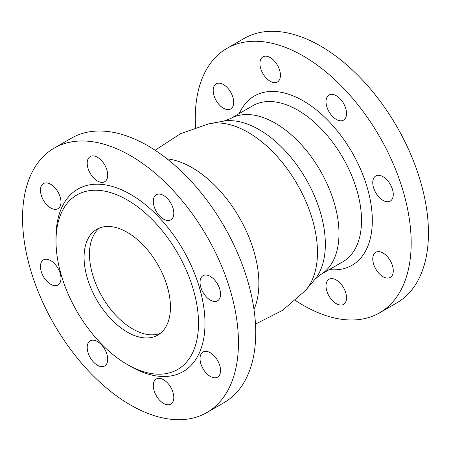 <?xml version="1.0" encoding="UTF-8"?>
<svg xmlns="http://www.w3.org/2000/svg" width="451" height="451" viewBox="0 0 451 451"><rect width="100%" height="100%" fill="white"/><g stroke="black" fill="none" stroke-linecap="round" stroke-linejoin="round"><path stroke-width="0.68" d="M379.556 312.842L396.829 302.869A152.669 88.142 60 0 0 428.45 232.981A152.669 88.142 -120 0 0 361.809 79.342A152.669 88.142 -120 0 0 244.166 38.442L226.892 48.409A152.669 88.142 -120 0 1 344.536 89.315A152.669 88.142 -120 0 1 411.177 242.954A152.669 88.142 60 0 1 379.556 312.842A152.669 88.142 60 0 1 295.399 300.434M195.559 127.498A152.669 88.142 60 0 1 195.272 118.297A152.669 88.142 -120 0 1 226.892 48.409M372.757 182.61A14.505 8.372 60 0 1 375.762 175.969A14.505 8.372 60 0 1 386.935 179.853A14.505 8.372 60 0 1 393.266 194.449A14.505 8.372 60 0 1 390.267 201.09A14.505 8.372 60 0 1 379.088 197.205A14.505 8.372 60 0 1 372.757 182.61M329.021 111.763A14.505 8.372 60 0 1 329.021 95.014A14.505 8.372 60 0 1 343.527 103.386A14.505 8.372 60 0 1 343.527 120.135A14.505 8.372 60 0 1 329.021 111.763M270.177 81.253A14.505 8.372 60 0 1 260.701 68.473A14.505 8.372 60 0 1 262.927 56.854A14.505 8.372 60 0 1 270.177 57.57A14.505 8.372 60 0 1 279.654 70.35A14.505 8.372 60 0 1 277.427 81.975A14.505 8.372 60 0 1 270.177 81.253M230.692 108.956L230.692 108.956A14.505 8.372 60 0 1 216.187 100.584A14.505 8.372 60 0 1 216.187 83.841A14.505 8.372 60 0 1 216.187 83.835A14.505 8.372 60 0 1 230.692 92.213A14.505 8.372 60 0 1 230.692 108.956M336.277 279.998A14.505 8.372 60 0 1 345.748 292.778A14.505 8.372 60 0 1 343.527 304.397A14.505 8.372 60 0 1 336.277 303.681A14.505 8.372 60 0 1 326.8 290.901A14.505 8.372 60 0 1 329.021 279.276A14.505 8.372 60 0 1 336.277 279.998M375.762 252.295L375.762 252.295A14.505 8.372 60 0 1 390.267 260.667A14.505 8.372 60 0 1 390.267 277.416L390.267 277.416A14.505 8.372 60 0 1 375.762 269.038A14.505 8.372 60 0 1 375.762 252.295L375.762 252.295M54.171 148.131L71.444 138.158A152.669 88.142 -120 0 1 189.087 179.064A152.669 88.142 -120 0 1 255.728 332.703A152.669 88.142 60 0 1 224.108 402.591L206.834 412.558A152.669 88.142 60 0 1 89.191 371.658A152.669 88.142 60 0 1 22.55 218.019A152.669 88.142 -120 0 1 54.171 148.131A152.669 88.142 -120 0 1 171.814 189.031A152.669 88.142 -120 0 1 238.455 342.67A152.669 88.142 60 0 1 206.834 412.558M204.991 323.35A105.342 60.817 60 0 1 130.502 366.359L127.261 364.487A100.759 58.173 60 0 1 56.014 241.082L56.014 237.344A105.342 60.817 -120 0 1 130.502 194.336A105.342 60.817 -120 0 1 204.991 323.35M200.035 358.652A14.505 8.372 60 0 1 203.04 352.011A14.505 8.372 60 0 1 214.214 355.901A14.505 8.372 60 0 1 220.545 370.497A14.505 8.372 60 0 1 217.54 377.132A14.505 8.372 60 0 1 206.366 373.248A14.505 8.372 60 0 1 200.035 358.652M203.04 292.434A14.505 8.372 60 0 1 203.04 275.691A14.505 8.372 60 0 1 217.54 284.062A14.505 8.372 60 0 1 217.54 300.811A14.505 8.372 60 0 1 203.04 292.434M163.55 219.135A14.505 8.372 60 0 1 154.079 206.355A14.505 8.372 60 0 1 156.3 194.736A14.505 8.372 60 0 1 163.55 195.452A14.505 8.372 60 0 1 173.026 208.232A14.505 8.372 60 0 1 170.805 219.857A14.505 8.372 60 0 1 163.55 219.135M104.705 181.697L104.705 181.697A14.505 8.372 60 0 1 90.2 173.319A14.505 8.372 60 0 1 90.2 156.576L90.2 156.576A14.505 8.372 60 0 1 104.705 164.948A14.505 8.372 60 0 1 104.705 181.697M60.97 202.042A14.505 8.372 60 0 1 57.965 208.678A14.505 8.372 60 0 1 46.791 204.793A14.505 8.372 60 0 1 40.46 190.198A14.505 8.372 60 0 1 43.465 183.557A14.505 8.372 60 0 1 54.639 187.447A14.505 8.372 60 0 1 60.97 202.042M57.965 268.255A14.505 8.372 60 0 1 57.965 285.004A14.505 8.372 60 0 1 43.465 276.632A14.505 8.372 60 0 1 43.465 259.883A14.505 8.372 60 0 1 57.965 268.255M97.455 341.554A14.505 8.372 60 0 1 106.926 354.334A14.505 8.372 60 0 1 104.705 365.958A14.505 8.372 60 0 1 97.455 365.237A14.505 8.372 60 0 1 87.979 352.457A14.505 8.372 60 0 1 90.2 340.838A14.505 8.372 60 0 1 97.455 341.554M156.3 378.998L156.3 378.998A14.505 8.372 60 0 1 170.805 387.37A14.505 8.372 60 0 1 170.805 404.119L170.805 404.119A14.505 8.372 60 0 1 156.3 395.747A14.505 8.372 60 0 1 156.3 378.998L156.3 378.998M56.014 241.082A100.759 58.173 -120 0 1 127.261 199.945A100.759 58.173 -120 0 1 198.513 323.35A100.759 58.173 60 0 1 127.261 364.487M84.083 257.284A61.065 35.257 60 0 1 96.728 229.328A61.065 35.257 60 0 1 143.79 245.694A61.065 35.257 60 0 1 170.444 307.148A61.065 35.257 60 0 1 157.799 335.104A61.065 35.257 60 0 1 110.737 318.744A61.065 35.257 60 0 1 84.083 257.284M160.376 333.334A61.065 35.257 60 0 1 114.391 313.727A61.065 35.257 60 0 1 89.478 254.172A61.065 35.257 60 0 1 99.547 227.98M329.331 269.563A97.709 56.409 -120 0 0 372.317 220.516A97.709 56.409 -120 0 0 316.529 110.021A97.709 56.409 -120 0 0 239.261 113.551M320.334 274.755L342.867 261.749A90.076 52.006 -120 0 0 361.522 220.516A90.076 52.006 -120 0 0 322.2 129.865A90.076 52.006 -120 0 0 252.791 105.737L230.264 118.743L223.916 121.065A93.549 54.013 -120 0 1 291.149 157.613A93.549 54.013 -120 0 1 325.346 244.239A93.549 54.013 -120 0 1 315.153 279.09L320.334 274.755A90.076 52.006 -120 0 0 338.989 233.522A90.076 52.006 -120 0 0 299.673 142.877A90.076 52.006 -120 0 0 230.264 118.743M223.916 121.065L208.931 123.811A97.991 56.572 -120 0 1 280.437 160.223A97.991 56.572 -120 0 1 317.465 252.413A97.991 56.572 60 0 1 305.276 290.698L315.153 279.09M253.998 309.482A94.468 54.543 -120 0 0 258.88 283.358A94.468 54.543 -120 0 0 167.017 158.825M208.931 123.811L180.411 133.744L155.116 150.251M305.276 290.698L282.422 310.429L255.475 324.077"/></g></svg>
